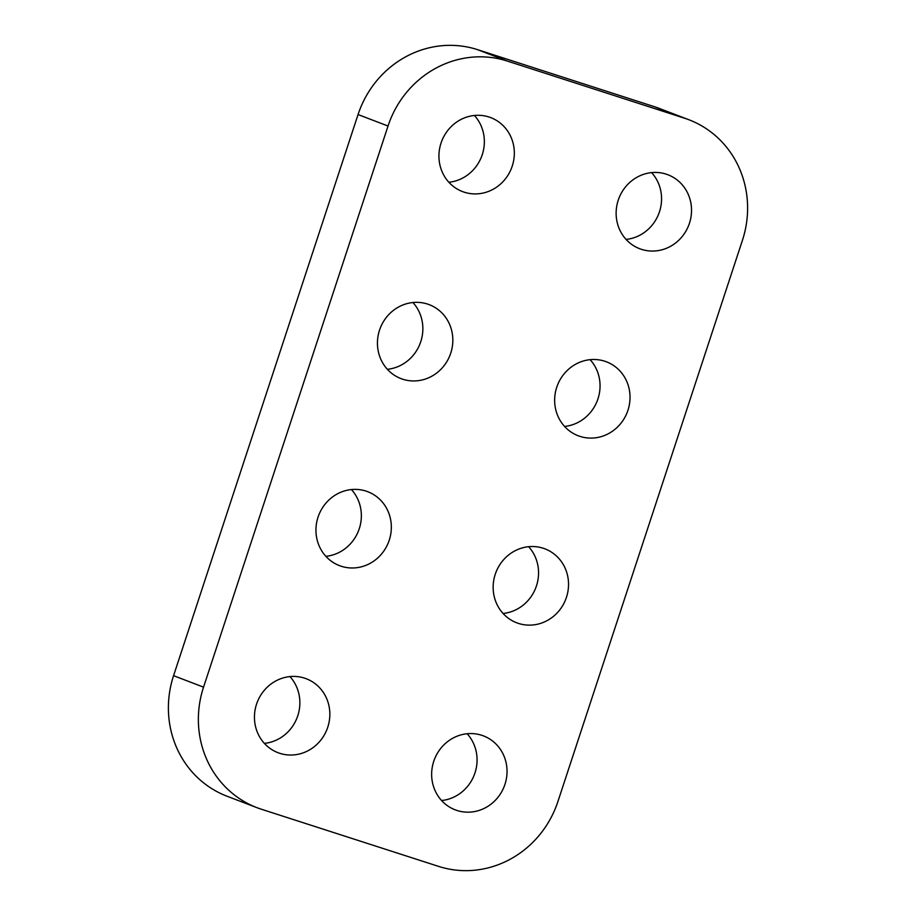 <?xml version="1.0" encoding="UTF-8"?>
<svg xmlns="http://www.w3.org/2000/svg" width="916" height="916" viewBox="0 0 916 916"><rect width="100%" height="100%" fill="white"/><g stroke="black" fill="none" stroke-linecap="round" stroke-linejoin="round"><path stroke-width="1.37" d="M351.435 489.556A39.583 37.419 -69.1 0 1 359.278 528.692A39.583 37.419 -69.1 0 1 325.878 556.333M389.254 540.165A39.583 37.419 -69.1 0 1 339.493 565.641A39.583 37.419 -69.1 0 1 318.024 517.197A39.583 37.419 -69.1 0 1 367.785 491.72A39.583 37.419 -69.1 0 1 389.254 540.165M289.937 676.592A39.583 37.419 -69.1 0 1 297.792 715.728A39.583 37.419 -69.1 0 1 264.38 743.38M327.768 727.201A39.583 37.419 -69.1 0 1 277.995 752.689A39.583 37.419 -69.1 0 1 256.526 704.232A39.583 37.419 -69.1 0 1 306.299 678.756A39.583 37.419 -69.1 0 1 327.768 727.201M412.933 302.52A39.583 37.419 -69.1 0 1 420.776 341.657A39.583 37.419 -69.1 0 1 387.365 369.297M450.752 353.129A39.583 37.419 -69.1 0 1 400.99 378.606A39.583 37.419 -69.1 0 1 379.522 330.161A39.583 37.419 -69.1 0 1 429.283 304.685A39.583 37.419 -69.1 0 1 450.752 353.129M474.419 115.473A39.583 37.419 -69.1 0 1 482.274 154.621A39.583 37.419 -69.1 0 1 448.863 182.261M512.25 166.094A39.583 37.419 -69.1 0 1 462.488 191.57A39.583 37.419 -69.1 0 1 441.008 143.125A39.583 37.419 -69.1 0 1 490.781 117.637A39.583 37.419 -69.1 0 1 512.25 166.094M467.137 733.739A39.583 37.419 -69.1 0 1 474.992 772.875A39.583 37.419 -69.1 0 1 441.581 800.527M504.956 784.348A39.583 37.419 -69.1 0 1 455.195 809.836A39.583 37.419 -69.1 0 1 433.726 761.379A39.583 37.419 -69.1 0 1 483.488 735.903A39.583 37.419 -69.1 0 1 504.956 784.348M528.635 546.703A39.583 37.419 -69.1 0 1 536.478 585.839A39.583 37.419 -69.1 0 1 503.067 613.48M566.454 597.312A39.583 37.419 -69.1 0 1 516.693 622.788A39.583 37.419 -69.1 0 1 495.224 574.343A39.583 37.419 -69.1 0 1 544.986 548.867A39.583 37.419 -69.1 0 1 566.454 597.312M590.122 359.667A39.583 37.419 -69.1 0 1 597.976 398.804A39.583 37.419 -69.1 0 1 564.565 426.444M627.952 410.276A39.583 37.419 -69.1 0 1 578.191 435.753A39.583 37.419 -69.1 0 1 556.722 387.308A39.583 37.419 -69.1 0 1 606.484 361.831A39.583 37.419 -69.1 0 1 627.952 410.276M651.62 172.62A39.583 37.419 -69.1 0 1 659.474 211.768A39.583 37.419 -69.1 0 1 626.063 239.408M689.45 223.241A39.583 37.419 -69.1 0 1 639.677 248.717A39.583 37.419 -69.1 0 1 618.208 200.272A39.583 37.419 -69.1 0 1 667.982 174.784A39.583 37.419 -69.1 0 1 689.45 223.241M689.027 119.801A98.459 93.077 110.9 0 1 742.429 240.324L557.947 801.443A98.459 93.077 110.9 0 1 438.592 866.387L261.404 809.24A98.459 93.077 110.9 0 1 256.949 807.672A98.459 93.077 110.9 0 1 203.547 687.149L388.029 126.03L358.053 114.557A98.459 93.077 -69.1 0 1 477.408 49.613L654.597 106.76A98.459 93.077 -69.1 0 1 659.051 108.328L689.027 119.801A98.459 93.077 110.9 0 0 684.573 118.233L654.597 106.76M256.949 807.672L226.973 796.199A98.459 93.077 -69.1 0 1 173.571 675.676L358.053 114.557M477.408 49.613L507.372 61.086L684.573 118.233M507.372 61.086A98.459 93.077 110.9 0 0 388.029 126.03M173.571 675.676L203.547 687.149"/></g></svg>
